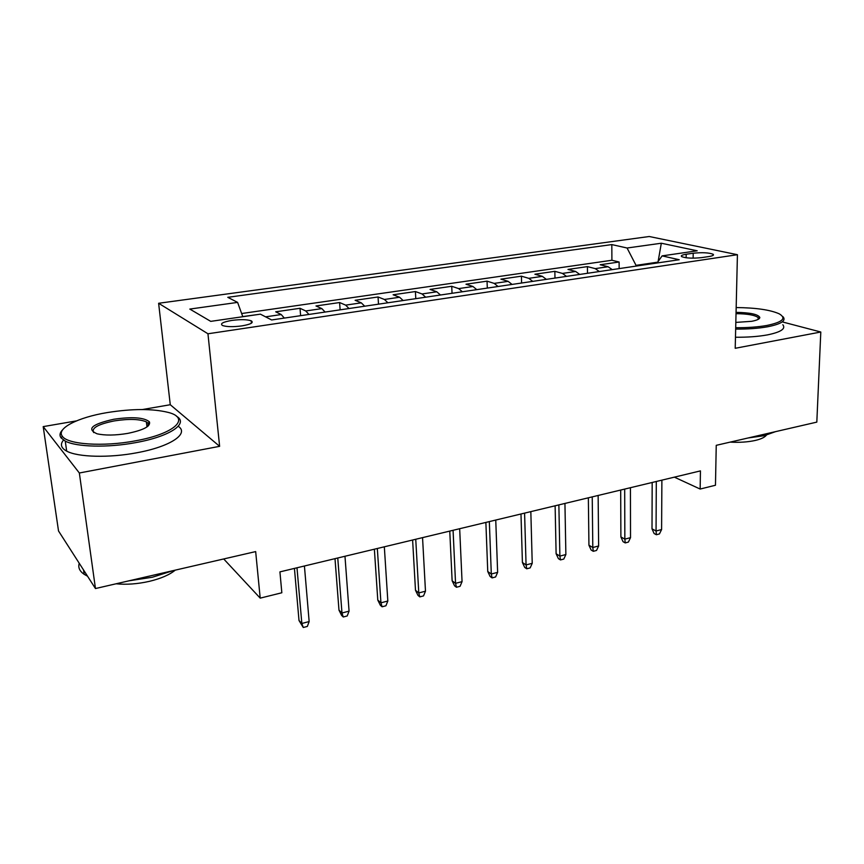 <?xml version="1.0" encoding="UTF-8"?>
<svg xmlns="http://www.w3.org/2000/svg" width="864" height="864" viewBox="0 0 864 864"><rect width="100%" height="100%" fill="white"/><g stroke="black" fill="none" stroke-linecap="round" stroke-linejoin="round"><path stroke-width="1.3" d="M241.855 325.901C250.884 324.313 253.994 322.607 251.186 320.803C247.05 319.442 240.656 319.302 232.006 320.393C222.88 321.97 219.726 323.676 222.566 325.534C226.746 326.894 233.172 327.013 241.855 325.901M76.432 420.898L43.2 426.622L58.525 530.982L95.461 588.546L79.348 472.997L219.629 446.332L207.954 333.774L158.62 303.275L170.273 404.73L142.312 409.547M207.954 333.774L737.424 254.707L649.242 236.509L158.62 303.275M43.2 426.622L79.348 472.997M737.424 254.707L735.21 348.289L820.8 332.014L782.914 322.067M820.8 332.014L816.815 422.118L716.245 445.327L715.468 485.244L700.153 489.046L700.445 470.891L279.925 571.882L281.837 592.769L260.204 598.136L255.668 551.588L95.461 588.546M612.241 269.622L608.072 266.738L600.188 264.751L619.121 262.008L619.142 268.607M599.346 271.534L595.21 268.618L587.412 266.609L587.488 273.283M587.412 266.609L567.972 269.428L575.662 271.48L579.744 274.428M546.361 279.364L542.365 276.35L534.892 274.223L554.85 271.328L554.98 278.089M512.039 284.429L508.151 281.351L500.904 279.148L521.413 276.178L521.597 283.025M476.766 289.645L472.975 286.502L465.977 284.213L487.048 281.156L487.296 288.09M440.478 295.013L436.806 291.794L430.056 289.418L451.732 286.286L452.045 293.296M403.132 300.532L399.589 297.238L393.12 294.775L415.411 291.546L415.789 298.652M364.694 306.202L361.292 302.843L355.115 300.294L378.054 296.968L378.497 304.171M325.112 312.055L321.851 308.61L315.986 305.964L339.606 302.54L340.124 309.841M284.332 318.082L281.232 314.55L275.702 311.807L300.013 308.286L300.618 315.673M693.198 253.228L686.189 254.254C682.063 254.912 680.562 255.701 681.685 256.63C685.93 258.228 692.593 258.552 701.654 257.612L708.739 256.565C712.735 255.917 714.193 255.15 713.124 254.254C708.88 252.644 702.238 252.31 693.198 253.228L693.133 258.174M657.666 262.17L636.034 265.356L627.07 248.011L611.82 244.588L227.783 297.324L237.611 302.4L189.81 309.074L210.74 321.365L260.399 314.161L271.631 319.961L679.212 259.729L662.105 255.884L657.061 263.002M627.07 248.011L661.327 243.227L697.194 250.798L662.105 255.884M619.121 262.008L611.906 260.258L241.639 313.524M259.448 314.302L242.752 316.591M300.013 308.286L305.748 310.964L308.956 314.442M339.606 302.54L345.654 305.132L349.002 308.524M378.054 296.968L384.404 299.462L387.893 302.778M415.411 291.546L422.053 293.954L425.66 297.194M451.732 286.286L458.633 288.598L462.37 291.773M487.048 281.156L494.197 283.392L498.053 286.502M521.413 276.178L528.79 278.338L532.742 281.372M554.85 271.328L562.442 273.413L566.503 276.383M636.034 266.112L636.034 265.356M223.711 558.954L260.204 598.136M674.374 477.155L700.153 489.046M611.906 260.258L611.82 244.588M237.611 302.4L242.795 316.71M658.109 261.533L661.327 243.227M219.629 446.332L170.273 404.73M652.18 482.479L652.007 528.844L656.057 530.993L656.294 481.496M661.597 529.546L659.437 533.93L656.37 534.74L656.057 530.993L661.597 529.546L661.889 480.146M656.37 534.74L654.113 533.531L652.007 528.844M735.696 327.704C747.49 327.802 757.901 327.046 766.94 325.447C782.73 322.132 786.802 318.244 779.155 313.794C770.137 309.82 755.806 307.746 736.171 307.562M783.097 316.807C786.316 320.738 781.175 324.054 767.675 326.765C758.408 328.417 747.738 329.184 735.664 329.076M736.063 312.358C750.2 312.617 758.117 314.312 759.823 317.444C759.758 319.01 757.026 320.296 751.648 321.311L735.826 322.412M775.537 431.644L764.262 435.672L748.127 437.962M766.411 435.143C764.791 437.292 761.141 439.052 755.438 440.413C748.04 442.066 739.606 442.638 730.112 442.12M782.816 324.724C786.024 328.741 780.894 332.132 767.416 334.897C758.171 336.571 747.522 337.349 735.469 337.23M758.473 319.194L758.149 317.542C754.823 315.09 747.446 313.794 736.031 313.654M135.119 440.878C174.949 433.868 191.009 418.079 168.188 412.398C152.55 408.564 132.224 408.618 107.201 412.582C78.041 417.377 55.955 428.414 62.348 436.277C67.468 444.506 103.324 446.926 135.119 440.878M176.461 416.254C189.119 423.284 170.316 436.471 135.659 442.627C108.022 447.844 76.313 447.088 65.254 441.104L61.085 437.897C59.27 435.359 59.81 432.637 62.694 429.721M127.732 433.393C115.301 435.456 105.052 435.586 96.995 433.782C86.346 428.998 91.94 424.159 113.789 419.256C132.278 416.599 144.148 417.452 149.396 421.826C150.919 426.211 143.705 430.067 127.732 433.393M148.1 426.082L148.154 423.36L146.383 421.891C139.601 418.997 128.909 418.662 114.296 420.908C98.053 424.202 91.174 428.101 93.679 432.594M173.189 570.618L152.41 577.228L128.93 580.824M175.262 570.132C169.582 574.819 160.931 578.556 149.321 581.364C137.549 584.01 126.457 584.82 116.046 583.794M178.222 426.276C189.562 433.566 170.683 446.623 136.922 452.747C109.361 458.05 77.728 457.25 66.679 451.116C60.998 448.006 59.951 444.334 63.515 440.089M87.545 576.202L84.154 574.312C79.564 571.136 77.933 567.454 79.24 563.274M620.687 490.05L620.892 536.922L624.845 539.136L624.683 489.089M630.526 537.656L628.398 542.084L625.244 542.916L624.845 539.136L630.526 537.656L630.439 487.706M625.244 542.916L623.041 541.674L620.892 536.922M588.352 497.815L588.935 545.227L592.801 547.506L592.229 496.886M598.633 545.983L596.527 550.454L593.287 551.308L592.801 547.506L598.633 545.983L598.136 495.461M593.287 551.308L591.138 550.033L588.935 545.227M555.12 505.796L556.114 553.748L559.883 556.103L558.868 504.889M565.877 554.537L563.792 559.062L560.466 559.926L559.883 556.103L565.877 554.537L564.937 503.431M560.466 559.926L558.382 558.619L556.114 553.748M520.981 513.994L522.407 562.507L526.068 564.926L524.588 513.13M532.224 563.317L530.161 567.896L526.748 568.793L526.068 564.926L532.224 563.317L530.831 511.628M526.748 568.793L524.718 567.432L522.407 562.507M485.87 522.428L487.75 571.504L491.303 574.009L489.337 521.597M497.632 572.357L495.601 576.968L492.091 577.897L491.303 574.009L497.632 572.357L495.752 520.052M492.091 577.897L490.126 576.493L487.75 571.504M449.766 531.09L452.131 580.759L455.555 583.34L453.071 530.302M462.056 581.634L460.069 586.31L456.462 587.25L455.555 583.34L462.056 581.634L459.67 528.714M456.462 587.25L454.561 585.814L452.131 580.759M412.614 540.022L415.487 590.274L418.781 592.942L415.746 539.266M425.477 591.192L423.522 595.912L419.807 596.884L418.781 592.942L425.477 591.192L422.55 537.635M419.807 596.884L417.982 595.393L415.487 590.274M374.371 549.202L377.784 600.07L380.938 602.824L377.33 548.489M387.828 601.02L385.916 605.783L382.093 606.787L380.938 602.824L387.828 601.02L384.329 546.815M382.093 606.787L380.344 605.254L377.784 600.07M334.994 558.662L338.98 610.146L341.971 612.997L337.759 557.993M349.067 611.14L347.198 615.956L343.267 616.993L341.971 612.997L349.067 611.14L344.974 556.265M343.267 616.993L341.604 615.395L338.98 610.146M294.43 568.404L299.009 620.525L301.838 623.473L296.989 567.788M309.15 621.562L307.336 626.432L303.275 627.491L301.838 623.473L309.15 621.562L304.42 566.006M303.275 627.491L299.009 620.525M595.21 268.618L608.072 266.738M265.594 316.84L281.232 314.55M305.748 310.964L321.851 308.61M345.654 305.132L361.292 302.843M384.404 299.462L399.589 297.238M422.053 293.954L436.806 291.794M458.633 288.598L472.975 286.502M494.197 283.392L508.151 281.351M528.79 278.338L542.365 276.35M562.442 273.413L575.662 271.48M686.146 257.774L686.189 254.254M251.402 323.201L251.186 320.803M713.102 255.344L713.124 254.254M758.149 317.542L758.095 319.41M758.657 318.524L759.823 317.444M66.679 451.116L65.254 441.104M146.383 421.891L146.988 426.924M84.154 574.312L83.538 569.959M148.154 423.36L149.396 421.826M62.348 436.277L61.085 437.897"/></g></svg>
